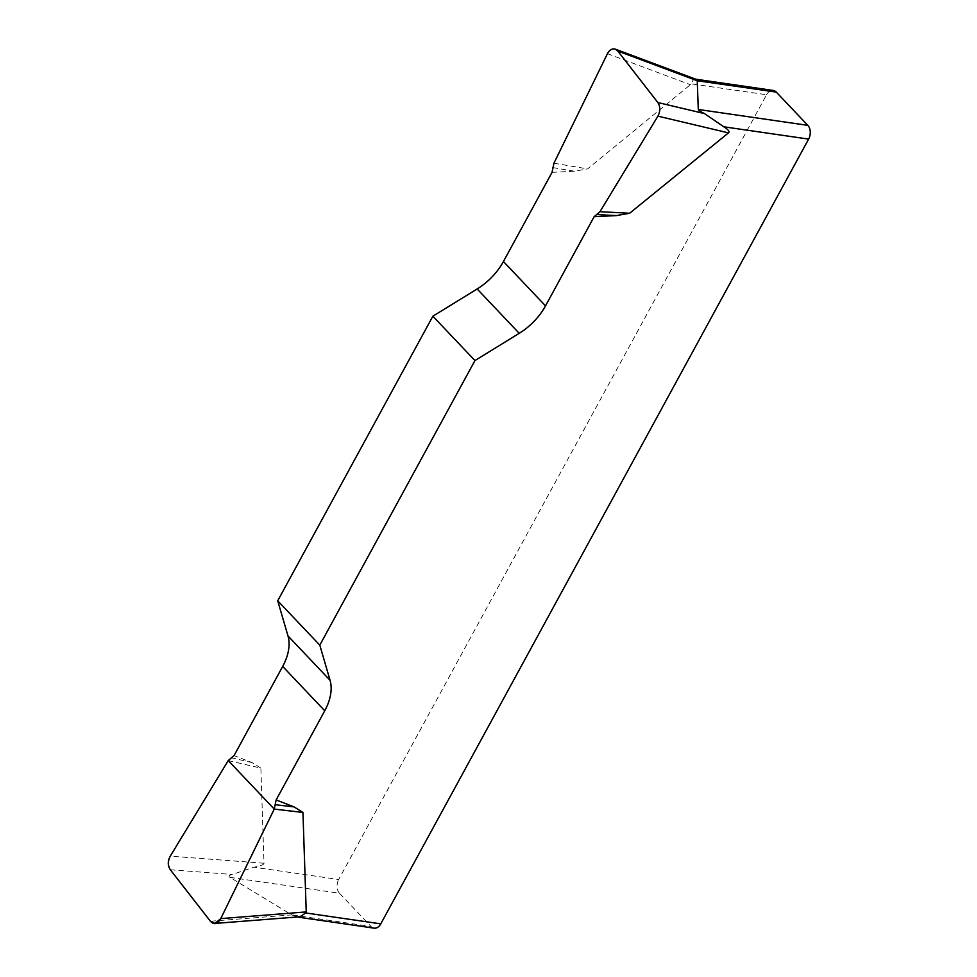 <?xml version="1.0" encoding="UTF-8"?>
<svg xmlns="http://www.w3.org/2000/svg" width="977" height="977" viewBox="0 0 977 977"><rect width="100%" height="100%" fill="white"/><g stroke="black" fill="none" stroke-linecap="round" stroke-linejoin="round"><path stroke-width="0.73" stroke-dasharray="4.88 3.66" d="M552.054 172.343L574.415 171.231L587.568 168.887L691.423 83.851L766.554 94.745L338.689 879.495L253.898 867.197L232.257 874.464C229.07 875.355 228.3 876.32 229.937 877.346L291.769 914.887L210.385 921.25M228.239 760.582L260.859 768.105L264.01 863.253C263.985 864.682 260.615 866.001 253.898 867.197M260.859 768.105L252.017 762.561L234.053 755.6M229.937 877.346L339.483 893.234L371.052 926.501L291.769 914.887M339.483 893.234A9.953 6.827 98.3 0 1 338.689 879.495M766.554 94.745A9.953 6.827 98.3 0 1 773.247 90.446M374.081 928.15A9.953 6.827 98.3 0 1 371.052 926.501M695.954 79.284L693.047 80.077L691.423 83.851M292.001 915.034L298.095 916.927M230.902 757.7L252.017 762.561M553.935 163.208L587.568 168.887M552.664 167.568L574.415 171.231M170.34 869.774L232.257 874.464M264.01 863.253L170.279 856.145M607.45 53.686L690.898 84.889M296.275 916.866L297.228 917"/><path stroke-width="1.47" d="M695.734 79.198L773.247 90.446A9.953 6.827 98.3 0 1 776.275 92.094L807.845 125.361A9.953 6.827 98.3 0 1 808.638 139.1L723.835 126.802C728.353 129.636 729.904 131.663 728.488 132.884L629.64 213.242L616.487 215.587L594.138 216.699L599.951 211.716L657.912 116.153C660.452 111.17 660.44 106.64 657.851 102.536L617.806 51.048L615.315 49.143C612.2 48.264 609.575 49.778 607.45 53.686L553.935 163.208L552.054 172.343L503.436 261.518A49.742 31.838 -43.5 0 1 477.155 288.972L432.872 316.206L277.712 600.782L287.983 635.929A49.742 31.838 -43.5 0 1 282.683 666.424L234.053 755.6L228.239 760.582L170.279 856.145C167.739 861.128 167.763 865.671 170.34 869.774L210.385 921.25L214.879 923.436L220.753 918.612L274.256 809.09L276.137 799.955L324.755 710.78A49.742 31.838 136.5 0 0 330.055 680.285L319.797 645.138L277.712 600.782M432.872 316.206L474.956 360.562L519.227 333.328A49.742 31.838 136.5 0 0 545.52 305.874L594.138 216.699M474.956 360.562L319.797 645.138M276.137 799.955L294.089 806.917L302.943 812.449L306.241 911.92L305.642 912.945L380.774 923.851A9.953 6.827 98.3 0 1 374.081 928.15L297.228 917M808.638 139.1L380.774 923.851M723.835 126.802L704.454 113.576C700.411 111.634 698.36 110.267 698.299 109.473L697.248 80.749L617.806 51.048M776.275 92.094L697.248 80.749M697.224 80.627L695.954 79.284L615.315 49.143M214.879 923.436L298.095 916.927L300.806 916.255L305.642 912.945M274.256 809.09L302.943 812.449M275.538 804.743L294.089 806.917M599.951 211.716L629.64 213.242M597.289 214.598L616.487 215.587M220.765 918.575C217.517 924.291 214.048 925.158 210.348 921.201L170.377 869.811C167.604 865.707 167.568 861.152 170.291 856.121L228.239 760.582L274.256 809.09L220.765 918.575M698.299 109.473L807.845 125.361M519.227 333.328L477.155 288.972M503.436 261.518L545.52 305.874M287.983 635.929L330.055 680.285M324.755 710.78L282.683 666.424M220.753 918.612L306.241 911.92M657.851 102.536L704.454 113.576M728.488 132.884L657.912 116.153"/></g></svg>
